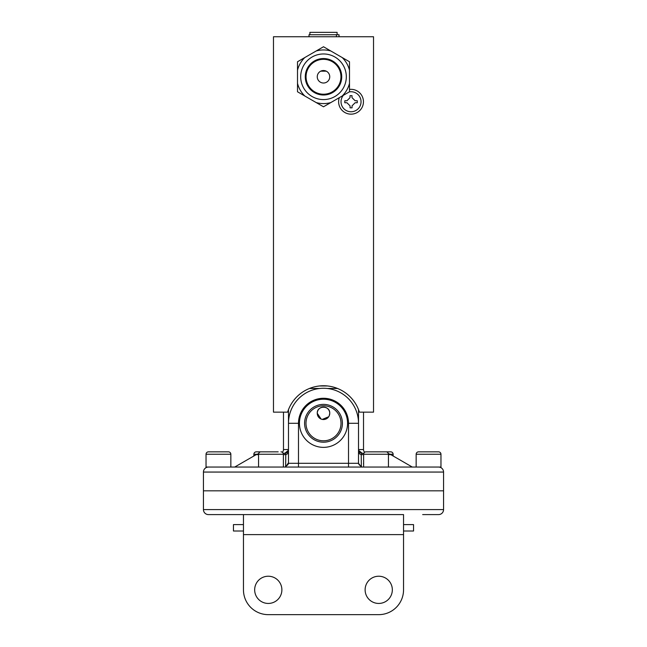 <?xml version="1.0" encoding="UTF-8"?>
<svg xmlns="http://www.w3.org/2000/svg" width="647" height="647" viewBox="0 0 647 647"><rect width="100%" height="100%" fill="white"/><g stroke="black" fill="none" stroke-linecap="round" stroke-linejoin="round"><path stroke-width="0.97" d="M339.319 97.657A12.406 12.406 0 0 0 351.038 114.155A12.406 12.406 0 0 0 363.444 101.749A12.406 12.406 0 0 0 349.493 89.432M287.591 412.147L273.471 412.147L273.471 36.75L373.529 36.75L373.529 412.147L359.408 412.147A37.623 37.623 0 0 0 287.591 412.147M318.089 73.653A6.244 6.244 0 0 0 320.378 82.177A6.244 6.244 0 0 0 328.911 79.896A6.244 6.244 0 0 0 326.622 71.364A6.244 6.244 0 0 0 318.089 73.653M343.258 88.178A22.815 22.815 0 0 1 312.097 96.524A22.815 22.815 0 0 1 303.742 65.371A22.815 22.815 0 0 1 334.903 57.017A22.815 22.815 0 0 1 343.258 88.178M307.713 67.66A18.229 18.229 0 0 0 314.385 92.561A18.229 18.229 0 0 0 339.287 85.889A18.229 18.229 0 0 0 332.615 60.988A18.229 18.229 0 0 0 307.713 67.66M308.393 68.048A17.453 17.453 0 0 0 314.774 91.882A17.453 17.453 0 0 0 338.607 85.501A17.453 17.453 0 0 0 332.226 61.659A17.453 17.453 0 0 0 308.393 68.048M300.281 63.366A26.81 26.81 0 0 0 297.507 70.191L297.507 83.35A26.81 26.81 0 0 0 304.802 95.999L316.197 102.574A26.81 26.81 0 0 0 330.803 102.574L342.198 95.999A26.81 26.81 0 0 0 349.493 83.35L349.493 70.191A26.81 26.81 0 0 0 342.198 57.551L330.803 50.976A26.81 26.81 0 0 0 316.197 50.976L304.802 57.551A26.81 26.81 0 0 0 300.281 63.366M304.802 57.551L297.507 61.764L297.507 70.191M316.197 102.574L323.5 106.787L330.803 102.574M297.507 83.35L297.507 91.777L304.802 95.999M330.803 50.976L323.5 46.754L316.197 50.976M342.198 95.999L349.493 91.777L349.493 83.35M349.493 70.191L349.493 61.764L342.198 57.551M319.254 385.976L327.746 385.976M281.882 589.838A13.603 13.603 0 0 0 268.27 576.226A13.603 13.603 0 0 0 254.667 589.838A13.603 13.603 0 0 0 268.27 603.441A13.603 13.603 0 0 0 281.882 589.838M392.333 589.838A13.603 13.603 0 0 0 378.73 576.226A13.603 13.603 0 0 0 365.118 589.838A13.603 13.603 0 0 0 378.73 603.441A13.603 13.603 0 0 0 392.333 589.838M243.458 514.6L403.542 514.6L403.542 534.608L243.458 534.608L243.458 514.6L208.439 514.6A5.006 5.006 0 0 1 203.441 509.593L443.559 509.593A5.006 5.006 0 0 1 438.561 514.6L422.669 514.6M243.458 534.608L243.458 589.838A24.812 24.812 0 0 0 268.27 614.65L378.73 614.65A24.812 24.812 0 0 0 403.542 589.838L403.542 534.608M243.458 531.009L233.454 531.009L233.454 524.604L243.458 524.604M403.542 524.604L413.546 524.604L413.546 531.009L403.542 531.009M326.258 71.17L320.742 71.17M337.103 34.752L337.103 32.35L309.897 32.35L309.897 34.752M309.015 36.75L309.015 34.752L339.028 34.752L339.028 36.75M203.441 472.059A5.006 5.006 0 0 1 208.439 467.053L438.561 467.053A5.006 5.006 0 0 1 443.559 472.059L203.441 472.059L203.441 490.822L443.559 490.822L443.559 509.593M443.559 472.059L443.559 490.822L203.441 490.822L203.441 509.593M434.436 514.6L438.561 514.6M347.568 423.292A24.068 24.068 0 0 1 323.5 447.36A24.068 24.068 0 0 1 299.432 423.292A24.068 24.068 0 0 1 323.5 399.223A24.068 24.068 0 0 1 347.568 423.292M304.591 423.292A18.909 18.909 0 0 0 323.5 442.2A18.909 18.909 0 0 0 342.409 423.292A18.909 18.909 0 0 0 323.5 404.383A18.909 18.909 0 0 0 304.591 423.292M305.991 423.292A17.509 17.509 0 0 0 323.5 440.801A17.509 17.509 0 0 0 341.009 423.292A17.509 17.509 0 0 0 323.5 405.782A17.509 17.509 0 0 0 305.991 423.292M329.266 415.689L329.744 413.287A6.244 6.244 0 0 0 323.5 407.044A6.244 6.244 0 0 0 317.256 413.287A6.244 6.244 0 0 0 323.5 419.531A6.244 6.244 0 0 0 329.744 413.287C330.14 405.232 316.86 405.232 317.256 413.287L321.098 419.054M322.271 419.41L328.692 416.757M361.851 467.029A3.753 3.753 0 0 0 362.271 467.053L361.358 466.94L361.22 454.647L362.271 453.304L363.816 453.304M388.435 454.647L390.804 454.647A10.004 10.004 0 0 0 388.354 453.636M258.565 454.647L256.196 454.647L234.707 467.053M284.729 467.053L285.642 466.94L285.78 454.647L284.729 453.304L283.184 453.304M283.483 449.552L283.483 412.147L283.483 449.552A3.753 3.753 0 0 1 282.327 452.261A3.753 3.753 0 0 0 283.483 449.552L288.481 449.552A3.753 3.753 0 0 1 284.729 453.304L288.392 450.377M303.176 394.775A35.019 35.019 0 0 0 288.481 423.292A35.019 35.019 0 0 1 323.5 388.273A35.019 35.019 0 0 1 358.519 423.292L358.519 462.799A3.753 3.332 180 0 0 361.455 466.05M363.517 412.147L363.517 449.552A3.753 3.753 0 0 0 364.673 452.261M288.481 463.681L288.481 423.292A35.019 35.019 0 0 1 323.5 388.273A35.019 35.019 0 0 1 358.519 423.292L358.519 409.608M348.515 467.053L348.515 423.292A25.015 25.015 0 0 0 323.5 398.277A25.015 25.015 0 0 0 298.485 423.292L298.485 463.301L358.495 463.301L358.519 449.552A3.753 3.753 0 0 0 362.271 453.304L358.608 450.377M285.545 466.05A3.753 3.332 -0 0 0 288.481 462.799L285.642 466.94M288.481 449.552L288.481 451.396A3.753 3.389 -0 0 1 285.78 454.647L283.378 454.647M363.622 464.166A3.753 3.753 0 0 1 363.517 463.301M358.495 463.301L361.358 466.94M358.519 451.396A3.753 3.389 180 0 0 361.22 454.647L363.622 454.647M388.435 454.251L363.622 454.251L363.622 467.053L388.435 467.053L388.435 454.251A2.402 2.402 0 0 0 386.033 451.849L372.413 451.849M363.622 454.251A2.402 2.402 0 0 1 366.024 451.849L386.033 451.849M368.806 451.849L366.024 451.849M230.85 454.251L206.037 454.251L206.037 467.053L230.85 467.053L230.85 454.251A2.402 2.402 0 0 0 228.448 451.849L225.666 451.849M206.037 454.251A2.402 2.402 0 0 1 208.439 451.849L228.448 451.849M222.058 451.849L208.439 451.849M256.964 454.251L253.875 454.251A2.402 2.402 0 0 1 256.277 451.849L278.194 451.849M253.875 454.251L253.875 455.981M262.674 451.849L256.277 451.849M393.125 455.981L393.125 454.251A2.402 2.402 0 0 0 390.723 451.849L387.941 451.849M384.326 451.849L390.723 451.849M440.963 454.251L416.15 454.251L416.15 467.053L440.963 467.053L440.963 454.251A2.402 2.402 0 0 0 438.561 451.849L418.552 451.849L438.561 451.849M416.15 454.251A2.402 2.402 0 0 1 418.552 451.849M283.378 467.053L283.378 454.251A2.402 2.402 0 0 0 280.976 451.849M283.378 454.251L258.565 454.251A2.402 2.402 0 0 1 260.967 451.849M258.565 454.251L258.565 467.053M274.587 451.849L263.75 451.849M343.363 95.319A10.004 10.004 0 0 0 351.038 111.753A10.004 10.004 0 0 0 361.042 101.749A10.004 10.004 0 0 0 349.299 91.89M350.011 95.651L350.019 97.673L346.938 100.746L344.794 100.746L344.794 102.744L346.938 102.744L350.059 105.865L350.059 107.839L352.057 107.839L352.057 105.817L355.13 102.744L357.273 102.744L357.273 100.746L355.13 100.746L352.008 97.624L352.008 95.651L350.011 95.651M336.416 34.752L336.416 36.75M337.597 388.475L327.236 388.475M319.764 388.475L309.403 388.475M288.481 409.608L288.481 423.292L298.485 423.292M358.519 449.552L363.517 449.552M348.515 423.292L358.519 423.292M288.505 463.301L298.485 463.301L298.485 467.053M393.125 454.251L390.036 454.251M390.804 454.647L412.293 467.053M256.196 454.647L258.646 453.636"/></g></svg>
